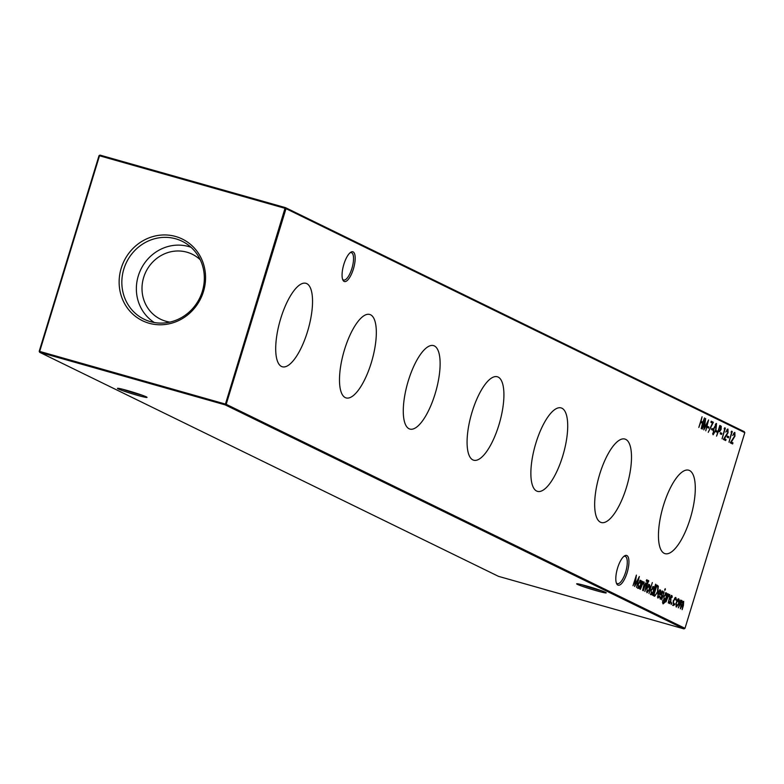 <?xml version="1.0" encoding="UTF-8"?>
<svg xmlns="http://www.w3.org/2000/svg" width="784" height="784" viewBox="0 0 784 784"><rect width="100%" height="100%" fill="white"/><g stroke="black" fill="none" stroke-linecap="round" stroke-linejoin="round"><path stroke-width="1.18" d="M353.398 268.99A15.455 5.233 -74.2 0 1 342.882 280.015A15.455 5.233 -74.2 0 1 343.853 264.326A15.455 5.233 -74.2 0 1 350.742 252.272A15.455 5.233 -74.2 0 1 353.398 268.99M342.579 279.222A14.21 4.812 105.8 0 0 343.637 280.015A14.21 4.812 105.8 0 0 351.898 268.481A14.21 4.812 105.8 0 0 351.379 252.664A14.21 4.812 105.8 0 0 350.076 252.781M627.141 572.643A15.455 5.233 -74.2 0 1 616.626 583.668A15.455 5.233 -74.2 0 1 617.596 567.979A15.455 5.233 -74.2 0 1 624.476 555.925A15.455 5.233 -74.2 0 1 627.141 572.643M616.322 582.884A14.21 4.812 105.8 0 0 617.371 583.668A14.21 4.812 105.8 0 0 625.632 572.134A14.21 4.812 105.8 0 0 625.113 556.317A14.21 4.812 105.8 0 0 623.809 556.434M581.944 584.737A14.21 0.813 -163 0 0 596.203 589.303A14.21 0.813 -163 0 0 601.357 590.675M596.222 590.675A15.455 0.882 17 0 1 576.72 583.786A15.455 0.882 17 0 1 586.687 586.011A15.455 0.882 17 0 1 606.218 592.802A15.455 0.882 17 0 1 596.222 590.675M122.735 389.266A14.21 0.813 -163 0 0 137.004 393.833A14.21 0.813 -163 0 0 142.159 395.205M137.024 395.205A15.455 0.882 17 0 1 117.512 388.315A15.455 0.882 17 0 1 127.478 390.55A15.455 0.882 17 0 1 147.02 397.341A15.455 0.882 17 0 1 137.024 395.205M280.731 318.5A43.375 14.7 105.8 0 0 282.152 366.726A43.375 14.7 105.8 0 0 307.514 331.583A43.375 14.7 105.8 0 0 305.789 283.269A43.375 14.7 105.8 0 0 280.731 318.5M344.519 349.644A43.375 14.7 105.8 0 0 345.94 397.87A43.375 14.7 105.8 0 0 371.302 362.727A43.375 14.7 105.8 0 0 369.578 314.413A43.375 14.7 105.8 0 0 344.519 349.644M408.307 380.799A43.375 14.7 105.8 0 0 409.728 429.024A43.375 14.7 105.8 0 0 435.1 393.872A43.375 14.7 105.8 0 0 433.376 345.568A43.375 14.7 105.8 0 0 408.307 380.799M472.105 411.943A43.375 14.7 105.8 0 0 473.526 460.169A43.375 14.7 105.8 0 0 498.889 425.026A43.375 14.7 105.8 0 0 497.164 376.712A43.375 14.7 105.8 0 0 472.105 411.943M535.893 443.097A43.375 14.7 105.8 0 0 537.314 491.313A43.375 14.7 105.8 0 0 562.687 456.17A43.375 14.7 105.8 0 0 560.952 407.866A43.375 14.7 105.8 0 0 535.893 443.097M599.691 474.242A43.375 14.7 105.8 0 0 601.112 522.467A43.375 14.7 105.8 0 0 626.475 487.325A43.375 14.7 105.8 0 0 624.75 439.011A43.375 14.7 105.8 0 0 599.691 474.242M663.48 505.386A43.375 14.7 105.8 0 0 664.901 553.612A43.375 14.7 105.8 0 0 690.263 518.469A43.375 14.7 105.8 0 0 688.538 470.155A43.375 14.7 105.8 0 0 663.48 505.386M121.216 268.216A45.433 42.669 -64 0 0 149.087 323.243A45.433 42.669 -64 0 0 203.477 291.521A45.433 42.669 -64 0 0 175.616 236.484A45.433 42.669 -64 0 0 121.216 268.216M123.823 269.108A43.375 40.729 -64 0 0 147.108 320.529A43.375 40.729 -64 0 0 202.341 291.344A43.375 40.729 -64 0 0 185.044 242.844A43.375 40.729 -64 0 0 123.823 269.108M191.051 247.303A42.081 39.523 -64 0 0 138.288 275.929A42.081 39.523 -64 0 0 154.321 322.518M200.302 259.847A36.152 33.947 -64 0 0 192.247 254.232A36.152 33.947 -64 0 0 143.658 277.448A36.152 33.947 -64 0 0 160.524 319.206A36.152 33.947 -64 0 0 169.912 322.106M671.094 603.435L671.653 602.69L671.672 603.719L671.114 604.474L671.653 602.69M671.065 603.553L671.672 603.719L671.114 604.474M669.222 594.546L669.399 595.448L667.899 597.094L666.037 601.838L668.419 594.027L668.301 595.585L669.732 594.507L669.467 598.927L668.252 602.916L669.565 597.3L669.389 595.448L668.556 595.203L669.262 595.409M664.744 589.401L665.283 588.715L665.322 589.686L664.783 590.362L665.244 588.706M664.714 589.509L665.322 589.686L664.783 590.362M662.47 602.573L663.391 602.906L665.351 600.25L664.009 600.848L663.911 596.281L666.449 592.91L666.988 594.899L667.713 593.684L664.999 602.23L663.127 603.876L662.588 600.779L663.509 602.945L662.862 602.759M654.434 596.173L653.366 595.644L656.629 584.962L658.305 586.226L657.796 591.822L654.66 596.261M648.976 593.508L652.327 582.551L648.976 593.508M648.221 581.493L644.86 591.499L646.584 583.365L648.446 580.503L648.77 580.885L648.456 581.885L647.447 581.267M646.31 580.405L646.859 579.719L646.888 580.689L646.349 581.365L646.82 579.709M646.281 580.513L646.888 580.689L646.349 581.365M707.256 427.476L707.589 426.378L708.922 427.025L708.589 428.123L707.256 427.476M711.509 429.554L711.843 428.456L713.175 429.103L712.832 430.2L711.509 429.554M715.763 431.621L716.096 430.534L717.429 431.18L717.086 432.278L715.763 431.621M720.192 433.787L720.525 432.69L721.858 433.346L721.515 434.434L720.192 433.787M632.992 585.697L636.402 575.084L635.187 584.57L639.342 576.524L636.53 587.432L638.235 579.425L634.638 586.51L635.677 578.161L632.992 585.697M643.782 582.943L642.292 584.59L640.43 589.333L642.811 581.522L642.694 583.08L644.125 582.012L643.86 586.422L642.645 590.411L643.968 584.795L643.782 582.943L642.949 582.698M727.101 437.168L727.434 436.071L728.767 436.717L728.434 437.815L727.101 437.168M724.161 428.799L724.7 427.809L725.337 428.113L722.074 438.795L724.69 429.064L724.161 428.799M683.344 602.259L680.385 608.845L681.61 601.416L678.346 607.845L680.737 600.044L680.63 601.553L681.962 600.485L682.188 602.759L683.687 601.328L683.413 605.454L682.119 609.687L683.344 602.259L682.531 602.024M681.316 600.622L681.815 600.436M681.443 600.534L681.58 601.406L680.816 601.181M226.194 404.299L684.991 628.317L744.8 432.67L286.003 208.652L226.194 404.299L225.204 404.877L39.71 352.33L498.497 576.348L684.001 628.895L225.204 404.877L285.004 208.319L99.509 155.771L39.69 351.418L226.194 404.299M698.809 427.447L702.082 416.765L701.053 421.292L702.817 422.164L704.473 417.931L701.21 428.613L702.484 423.252L700.71 422.39L698.809 427.447M677.494 599.789L678.856 598.966L679.414 600.72L678.915 603.66L676.386 607.041L676.298 602.386L677.494 599.789M727.611 430.171L725.749 432.092L727.964 429.083L728.042 432.768L724.426 438.697L726.043 439.481L725.7 440.569L723.358 439.422L727.699 432.709L727.611 430.171L726.709 429.926M731.07 432.18L731.609 431.18L732.246 431.494L728.983 442.176L731.599 432.435L731.07 432.18M641.792 581.032L639.724 588.99L639.822 587.481L638.333 588.47L638.264 583.766L640.822 580.395L641.351 582.473L641.792 581.032M734.52 433.552L732.658 435.473L734.873 432.464L734.951 436.149L731.345 442.068L732.952 442.852L732.619 443.95L730.267 442.803L734.608 436.08L734.52 433.552L733.618 433.297M716.576 436.12L719.839 425.438L721.26 426.31L721.094 429.338L719.575 431.71L718.399 431.337L716.576 436.12M719.702 430.671L718.83 431.504L719.575 431.71L718.644 431.455M713.087 434.728L713.646 428.554L716.517 423.497L715.998 429.701L713.166 434.757M710.912 422.331L711.245 421.233L713.371 422.272L708.207 432.347L712.519 423.115L710.912 422.331M702.229 429.113L705.639 418.499L704.424 427.986L708.579 419.93L705.767 430.837L707.472 422.841L703.807 429.887L704.914 421.567L702.229 429.113M643.311 590.734L645.693 582.933L643.311 590.734M648.172 585.472L649.524 584.648L650.093 586.403L649.593 589.343L647.055 592.724L646.976 588.069L648.172 585.472M655.61 584.149L652.572 595.262L652.67 593.753L651.181 594.742L651.112 590.038L653.66 586.667L654.179 588.813L655.61 584.149M657.413 596.83L658.217 597.075L659.648 595.879L659.785 596.467L657.962 598.045L657.923 593.41L659.011 590.95L660.442 589.97L660.981 592.008L660.432 594.85L658.168 593.743L658.295 597.104L657.619 596.908M661.735 599.74L664.126 591.93L661.735 599.74M662.607 592.136L661.823 593.772L661.814 597.339L660.383 599.231L659.981 597.82L660.412 597.202L660.657 598.261L661.49 597.222L661.637 592.91L662.901 591.175L663.205 592.596L662.794 593.165L661.833 591.91M669.017 602.484L669.693 602.68L670.526 601.642L670.673 597.32L671.937 595.585L672.241 597.016L671.829 597.584L671.623 596.536L670.859 598.182L670.849 601.749L669.418 603.641L669.448 601.612L669.732 602.69L668.977 602.475M675.543 598.447L673.525 600.985L673.662 604.611L674.995 603.69L675.093 604.346L673.358 605.571L673.191 600.916L675.857 597.506L676.455 599.897L676.043 600.27L675.543 598.447L674.485 598.192M39.2 351.33L39.71 352.33L39.2 351.33L99.009 155.683L99.999 155.105L285.503 207.652L744.29 431.67L744.8 432.67M684.991 628.317L684.001 628.895M285.004 208.319L286.003 208.652L285.503 207.652L285.004 208.319M99.009 155.683L99.999 155.105M700.7 421.273L702.817 422.164M702.405 422.037L702.092 423.066M683.197 601.416L683.305 602.249M682.609 602.053L683.236 602.23M680.865 601.201L681.521 601.387M678.101 598.751L678.67 600.505M676.915 606.12L676.131 606.845M678.425 599.887L677.582 599.672M675.926 605.875L676.67 606.081L678.601 603.513L678.562 599.927L677.729 599.682M676.288 602.455L676.759 606.12L676.014 605.905M678.562 599.927L676.612 602.543M724.632 427.917L725.337 428.113M724.514 428.142L724.298 428.868M726.797 429.936L727.483 430.142M727.474 429.113L727.679 430.22M723.946 438.609L726.043 439.481M725.288 439.265L724.994 440.226M727.395 436.198L728.767 436.717M728.022 436.502L727.728 437.472M731.55 431.288L732.246 431.494M731.423 431.514L731.207 432.239M643.625 582.042L643.791 582.943M642.968 582.708L643.654 582.904M639.313 587.334L639.822 587.481M639.078 587.275L637.588 588.255M640.067 580.18L640.606 582.257M640.381 581.316L639.528 581.101M637.892 587.304L638.637 587.51L640.597 584.952L640.528 581.356L639.695 581.111M638.245 583.835L638.725 587.539L637.97 587.334M640.528 581.356L638.568 583.923M733.706 433.307L734.402 433.513M734.383 432.484L734.598 433.591M730.855 441.98L732.952 442.852M732.197 442.637L731.903 443.607M720.486 432.827L721.858 433.346M721.104 433.131L720.81 434.091M719.771 425.555L721.26 426.31M720.516 426.094L720.702 427.153M718.83 431.504L717.889 431.249M718.369 430.24L718.967 430.455M718.575 430.347L719.33 430.563L720.78 429.191L719.82 426.682L718.732 430.24L719.536 430.641L718.791 430.426M716.057 430.661L717.429 431.18M716.674 430.965L716.38 431.925M716.027 423.556L716.223 424.614M713.548 433.66L712.832 434.454M712.646 433.395L713.479 433.65L714.734 432.16L715.684 429.544L716.194 424.595L715.322 424.36M716.135 424.575L715.41 424.379M716.194 424.595L713.959 428.701L713.43 433.64L712.685 433.425M711.803 428.583L713.175 429.103M712.421 428.887L712.127 429.857M711.206 421.371L713.371 422.272M712.627 422.066L712.176 422.948M707.55 426.516L708.922 427.025M708.168 426.81L707.874 427.78M647.702 580.287L648.77 580.885M648.015 580.67L647.8 581.365M647.643 581.326L648.172 581.473M647.78 583.953L647.251 583.688M647.025 583.737L646.771 584.599M648.78 584.433L649.348 586.187M649.603 586.265L650.093 586.403M647.584 591.802L646.81 592.518M649.093 585.56L648.25 585.354M646.604 591.557L647.349 591.763L649.279 589.196L649.23 585.599L648.407 585.364M646.957 588.137L647.437 591.793L646.682 591.587M649.23 585.599L647.28 588.225M652.151 593.615L652.67 593.753M651.925 593.547L650.436 594.527M652.915 586.452L653.435 588.598M653.229 587.588L652.376 587.373M650.74 593.576L651.484 593.792L653.444 591.224L653.376 587.628L652.543 587.383M651.092 590.107L651.573 593.811L650.818 593.606M653.376 587.628L651.416 590.195M657.325 585.305L658.305 586.226M657.56 586.011L657.776 587.069M655.512 595.095L654.268 596.085M653.66 594.684L655.473 595.105L657.482 591.675L657.815 587.147L656.61 586.216L654.013 594.703L655.473 595.105M658.531 597.104L657.717 597.859M659.687 589.764L660.236 591.793M659.961 593.606L659.726 594.507M658.129 592.773L660.412 593.743L660.157 590.94L658.501 592.802L660.412 593.743M659.413 590.724L658.54 591.146L660.01 590.891M658.834 591.224L660.157 590.94M665.822 599.878L665.057 599.721M663.725 602.965L662.882 603.7M664.724 599.633L663.254 600.632M665.694 592.694L666.233 594.684M666.037 593.831L665.165 593.625M663.568 599.682L664.313 599.897L666.224 597.388L666.175 593.88L665.351 593.635M663.881 596.379L664.411 599.927L663.666 599.721M666.175 593.88L664.215 596.477M662.147 590.96L662.46 592.39M662.01 591.959L662.568 592.126M661.373 594.595L661.941 594.752M660.598 598.251L660.108 598.898M671.192 595.379L671.496 596.8M671.045 596.379L671.604 596.536M670.408 599.005L670.977 599.172M669.634 602.661L669.144 603.308M675.338 597.477L675.73 598.594M674.691 598.202L675.357 598.398M674.348 604.131L672.613 605.356M719.8 425.565L720.525 425.761M654.895 595.095L654.15 594.88M660.079 590.911L659.324 590.695M671.623 596.536L670.879 596.33"/></g></svg>
